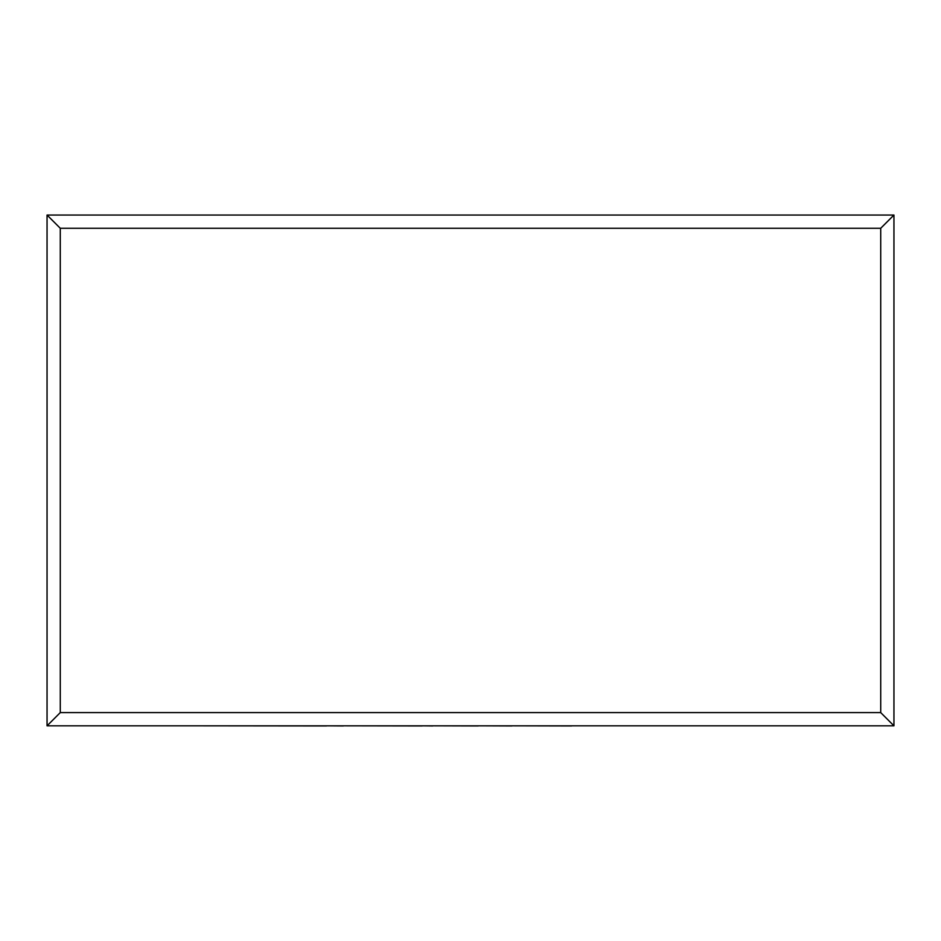 <?xml version="1.0" encoding="UTF-8"?>
<svg xmlns="http://www.w3.org/2000/svg" width="941" height="941" viewBox="0 0 941 941"><rect width="100%" height="100%" fill="white"/><g stroke="black" fill="none" stroke-linecap="round" stroke-linejoin="round"><path stroke-width="1.41" d="M47.05 725.829L47.05 215.042L893.95 215.042L893.95 725.829L47.05 725.829L60.283 712.596L880.717 712.596L893.95 725.829M47.05 215.042L60.283 228.275L60.283 712.596M893.95 215.042L880.717 228.275L60.283 228.275M571.634 725.829L742.955 725.829M571.634 725.958L511.975 725.829M511.975 725.958L478.263 725.829M478.263 725.958L432.813 725.829M432.813 725.958L422.168 725.829M422.168 725.958L343.336 725.829M343.336 725.958L326.515 725.829M326.515 725.958L198.033 725.829M880.717 712.596L880.717 228.275"/></g></svg>

